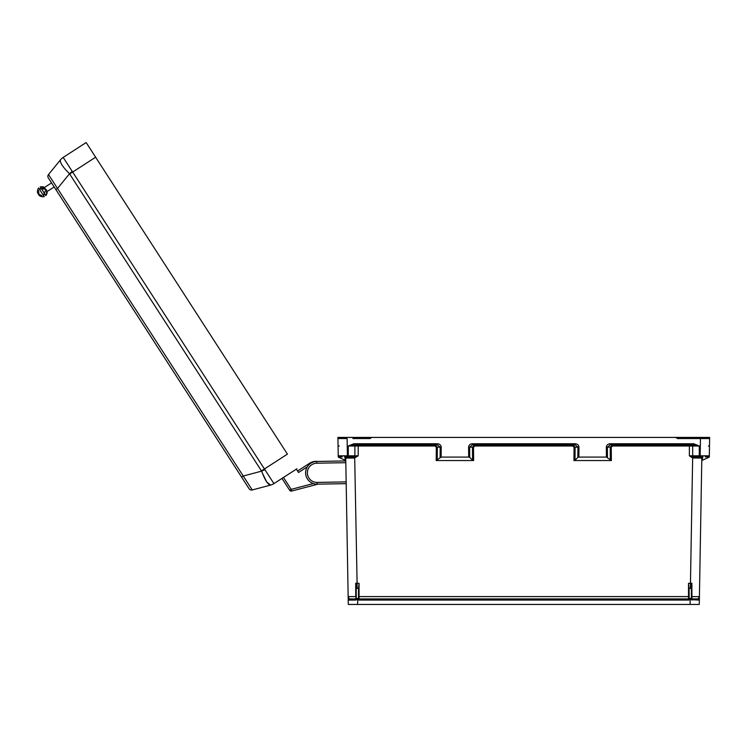 <?xml version="1.0" encoding="UTF-8"?>
<svg xmlns="http://www.w3.org/2000/svg" width="747" height="747" viewBox="0 0 747 747"><rect width="100%" height="100%" fill="white"/><g stroke="black" fill="none" stroke-linecap="round" stroke-linejoin="round"><path stroke-width="1.12" d="M352.864 438.564L370.101 438.564L371.745 437.415L709.65 437.415L709.333 455.81A1.149 1.149 0 0 1 708.184 456.931L705.289 456.931M358.485 596.601L359.055 596.592L359.055 583.323L357.103 583.323L357.103 588.393L358.485 588.393L358.485 598.356A0.57 0.57 0 0 0 359.055 598.926L688.51 598.926L359.055 598.926L688.51 598.926L359.055 598.926L359.055 596.592L688.51 596.592L688.51 583.323L690.461 583.323L692.646 457.986L701.825 458.06A1.149 1.149 0 0 1 702.974 456.931L701.825 458.06L699.276 604.444L357.477 604.444L357.86 599.589A1.718 1.718 180 0 0 359.055 600.074L688.51 600.074A1.718 1.718 0 0 0 689.705 599.589L689.192 598.599L691.377 598.31L691.377 585.629L691.377 588.375L689.079 588.393L689.192 598.599M693.244 458.06L693.319 456.931L699.295 456.931L699.295 446.006L693.72 444.885L693.72 443.755L699.295 446.006L689.378 446.006L689.378 455.81L692.88 456.893L692.646 457.986L689.378 455.81L709.333 455.81L708.165 456.931M573.957 460.554L574.06 447.154L572.809 446.006L572.809 444.885L575.106 447.173L575.003 460.245L573.957 460.554L611.363 460.554L606.424 457.08L606.34 447.201C606.564 445.119 607.825 443.97 610.103 443.755L693.72 443.755M572.809 446.006L474.765 446.006L474.765 444.885L472.468 447.173L472.571 460.245L473.617 460.554L436.201 460.554L441.15 457.08L441.225 447.201C441.001 445.119 439.75 443.97 437.462 443.755L353.854 443.755L348.27 446.006L435.062 446.006L436.313 447.154L436.201 460.554M358.196 444.885L358.196 455.81L354.685 456.893L357.103 583.323L355.703 583.202L355.721 596.592L348.158 596.592L345.74 458.06A1.149 1.149 180 0 0 344.591 456.931L345.74 458.06L354.33 458.06L358.196 455.81L338.242 455.81L338.26 457.08L338.242 455.81A1.149 1.149 180 0 0 339.39 456.931L342.275 456.931M664.979 598.926L674.158 598.926M382.595 598.926L373.407 598.926M694.71 438.564L706.186 438.564M709.65 437.415L673.663 437.415L679.34 437.415L675.82 437.415L677.464 438.564L709.631 438.564L700.453 438.564L700.144 456.931L692.88 456.893M359.055 600.074L359.055 598.926A0.57 0.57 0 0 1 358.485 598.356L356.272 598.552L357.393 599.589L355.357 600.084L348.214 600.102A1.149 1.149 0 0 1 349.363 598.926L348.158 596.592L348.298 604.444L357.477 604.444M702.516 457.033L702.46 460.245L709.305 457.08L709.333 455.81M472.356 443.755L575.209 443.755C577.496 443.97 578.748 445.119 578.972 447.201L578.897 457.08L577.851 457.397L577.935 447.173L575.209 444.885L472.356 444.885L472.356 443.755C470.068 443.97 468.817 445.119 468.593 447.201L468.677 457.08L441.15 457.08M578.897 457.08L606.424 457.08M691.377 598.31L691.955 598.926L698.202 598.926L699.407 596.666M689.079 588.393L688.51 583.323M702.46 460.245L701.788 460.554M575.003 460.245L577.851 457.397M690.461 588.393L690.461 583.323L691.862 583.202L691.955 598.926L698.202 598.926A1.149 1.149 180 0 1 699.351 600.102L689.705 599.589M691.377 596.601L699.407 596.638M653.251 599.271L664.979 599.271L653.251 599.271M674.158 599.271L689.565 599.271L674.158 599.271M690.172 599.271L692.534 599.271L690.172 599.271M691.377 585.629L691.862 583.202M610.318 460.245L610.215 447.173L612.512 444.885L612.512 446.006L611.251 447.154L611.363 460.554M610.103 443.755L610.103 444.885L693.72 444.885L610.103 444.885L607.386 447.173L607.47 457.397M708.352 446.024L709.501 446.052M575.209 443.755L575.209 444.885L472.356 444.885L469.639 447.173L473.505 447.154L474.765 446.006M691.563 598.777A0.57 0.57 180 0 0 691.955 598.926L692.208 600.084M688.51 600.074L688.51 598.926A0.57 0.57 180 0 0 689.079 598.356A0.57 0.57 180 0 1 688.51 598.926L688.51 596.592L689.079 596.601M690.088 604.444L690.172 599.589L691.292 598.552M354.33 458.06L354.255 456.931L347.42 456.931L347.122 438.564L341.379 438.564M337.915 437.415L679.34 437.415L337.915 437.415L337.933 438.564L347.122 438.564L337.933 438.564L338.242 455.81L339.409 456.931M345.058 457.033L345.114 460.245L338.26 457.08L338.242 455.81M356.272 598.552L356.188 585.629L356.188 588.375L357.103 588.393M356.188 598.31L355.619 598.926L349.363 598.926M358.485 588.393L359.055 583.323M345.114 460.245L345.786 460.554M472.571 460.245L469.714 457.397L469.639 447.173L468.593 447.201M468.677 457.08L469.714 457.397M394.323 599.271L382.595 599.271L394.323 599.271M373.407 599.271L358 599.271L373.407 599.271M357.393 599.271L355.03 599.271L357.393 599.271M356.188 585.629L355.703 583.202M356.188 596.601L355.619 598.926A0.57 0.57 0 0 0 356.011 598.777M354.685 456.893L348.27 456.931L348.27 446.006L353.854 444.885L437.462 444.885L440.179 447.173L440.104 457.397M437.247 460.245L437.359 447.173L435.062 444.885L435.062 446.006M353.779 456.931L348.27 456.931L353.779 456.931A1.149 1.102 90 0 0 354.881 455.791L354.881 446.024A1.149 1.102 -90 0 1 355.992 444.885M339.213 446.024L338.064 446.052M437.462 443.755L437.462 444.885L353.854 444.885L353.854 443.755M355.357 600.084L355.619 598.926M358.373 598.599L357.86 599.589M707.334 438.564L709.631 438.564M340.23 438.564L337.933 438.564M270.638 485.074L270.638 485.074A11.476 11.476 180 0 0 273.925 483.617A11.476 11.345 75.1 0 1 270.619 485.083L266.8 482.076L262.206 472.786M69.686 173.976L72.664 172.053L63.187 157.421A11.476 11.345 -140.9 0 0 60.507 159.811L48.508 174.546L60.507 159.811C59.629 162.267 62.636 166.917 69.508 173.743L261.609 471.142C265.008 480.218 268.014 484.868 270.619 485.083L252.243 489.957L243.242 476.016L241.57 477.09L48.322 177.917A2.867 2.867 0 0 1 48.508 174.546L57.51 188.487L55.848 189.561M48.508 174.546L60.507 159.811A11.476 11.476 0 0 1 63.196 157.393L63.187 157.421M72.188 171.362A11.476 0.542 138.8 0 0 69.508 173.743L57.51 188.487L243.242 476.016L261.609 471.142A11.476 0.542 155.5 0 0 264.886 469.676L273.925 483.617L296.886 468.789L273.925 483.617M261.478 470.89L287.418 454.129L95.625 157.215L72.664 172.053L264.886 469.676M241.57 477.09L249.096 488.734A2.867 2.867 180 0 0 252.243 489.957L270.619 485.083M245.567 483.262L243.569 480.181M95.625 157.215L86.157 142.556L63.196 157.393M287.418 454.129L86.157 142.556M54.624 187.684L51.076 182.184M317.139 482.403L317.167 484.159L346.188 483.654L317.167 484.159A11.354 11.354 0 0 1 305.616 473A11.354 11.354 0 0 1 316.775 461.45L317.363 461.441A11.476 11.476 180 0 0 309.697 463.187A11.476 11.476 0 0 1 317.363 461.441L345.786 460.936L317.363 461.441A11.476 11.476 180 0 0 309.697 463.187L297.567 471.021L309.697 463.187A11.476 11.476 0 0 1 317.363 461.441L335.599 461.114L316.775 461.45L316.803 463.196A9.608 9.608 180 0 0 307.362 472.972A9.608 9.608 180 0 0 317.139 482.403L346.16 481.899M307.334 466.791L298.511 472.487L296.344 469.135L297.567 471.021L309.697 463.187L300.359 469.219L309.697 463.187L310.08 463.775M43.625 188.02L39.47 189.299L38.592 187.936C36.024 192.595 38.62 194.127 38.48 194.22C38.62 194.127 38.956 197.124 44.25 196.704L38.592 187.936C36.024 192.595 38.62 194.127 38.48 194.22C38.62 194.127 38.956 197.124 44.25 196.704M47.145 191.503L45.866 195.611M297.567 471.021L309.697 463.187M283.468 477.454L291.162 489.369L289.696 490.321A1.746 1.746 180 0 0 291.61 491.068L291.162 489.369L313.32 483.552M289.696 490.321L281.993 478.407L289.696 490.321M317.979 484.14L291.61 491.068L317.979 484.14M40.217 186.862L43.195 186.769L46.519 189.99L47.21 192.959L45.903 195.658L40.217 186.862L44.512 187.441L51.543 182.903L41.748 189.224M368.224 437.415L373.911 437.415L368.224 437.415M689.378 444.885L689.378 446.006L612.512 446.006M473.617 460.554L473.505 447.154M698.202 598.926L691.955 598.926M702.974 456.931L699.295 456.931M708.632 457.397L708.642 456.837M611.251 447.154L606.34 447.201M578.972 447.201L574.06 447.154M691.582 444.885A1.149 1.102 -90 0 1 692.684 446.024L692.684 455.791A1.149 1.102 90 0 0 693.786 456.931M690.172 599.589L690.172 598.599M348.27 456.931L344.591 456.931M338.933 457.397L338.923 456.837M436.313 447.154L441.225 447.201M357.393 599.589L357.393 598.599M345.824 462.692L316.803 463.196M38.041 193.538L38.919 194.902L38.041 193.538M38.611 190.56L38.919 194.902L38.536 194.183L41.869 195.602M39.47 189.299L40.422 188.552L46.015 189.355L43.373 195.34L45.016 194.295M54.167 186.965L46.249 192.082"/></g></svg>
